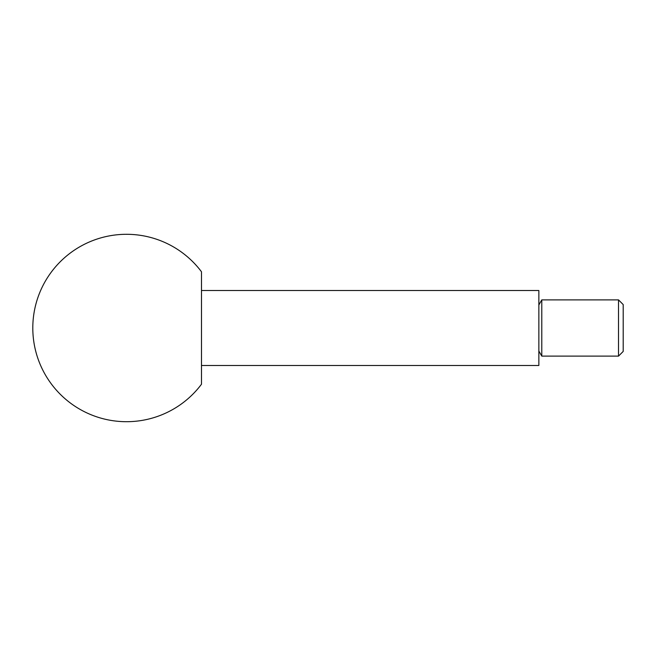 <?xml version="1.0" encoding="UTF-8"?>
<svg xmlns="http://www.w3.org/2000/svg" width="656" height="656" viewBox="0 0 656 656"><rect width="100%" height="100%" fill="white"/><g stroke="black" fill="none" stroke-linecap="round" stroke-linejoin="round"><path stroke-width="0.98" d="M618.518 356.118L623.2 351.427L623.2 304.573L618.518 299.882L618.518 356.118L541.782 356.118L541.782 299.882L538.855 304.958M201.482 290.518L538.855 290.518L538.855 365.482L201.482 365.482M201.482 328L201.482 384.227A93.718 93.718 0 0 1 32.8 328A93.718 93.718 0 0 1 201.482 271.773L201.482 328M538.855 351.042L541.782 356.118M618.518 299.882L541.782 299.882"/></g></svg>
